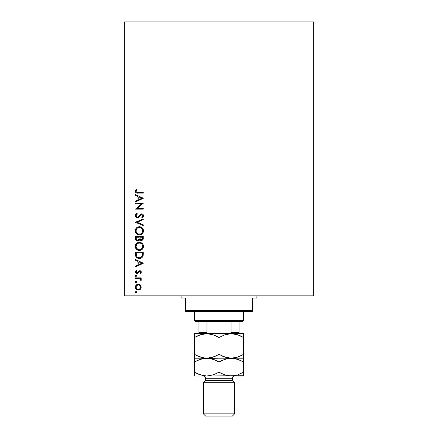 <?xml version="1.0" encoding="UTF-8"?>
<svg xmlns="http://www.w3.org/2000/svg" width="438" height="438" viewBox="0 0 438 438"><rect width="100%" height="100%" fill="white"/><g stroke="black" fill="none" stroke-linecap="round" stroke-linejoin="round"><path stroke-width="0.66" d="M137.302 249.069L136.448 247.979L138.09 249.545M137.302 233.476L136.448 232.392L138.342 234.045M131.028 295.836L306.972 295.836L306.972 21.9L131.028 21.9L131.028 295.836L124.348 295.836L124.348 21.9L124.348 295.836L131.028 295.836L131.028 21.9L124.348 21.9L306.972 21.9L306.972 295.836L131.028 295.836M135.484 203.823L141.605 203.823L135.484 203.823L135.484 203.123L143.275 203.123L137.143 208.422L143.275 208.422L143.275 209.123L135.484 209.123L141.605 203.823L135.484 209.123L143.275 209.123L143.275 208.422L137.143 208.422L143.275 203.123L135.484 203.123L135.484 203.823L135.484 203.123L143.275 203.27M137.182 217.905L135.884 217.237L135.282 215.688L135.775 214.259L136.984 213.317L137.384 213.979L136.497 214.664L136.081 215.688L136.432 216.733L137.072 217.166L138.277 216.854L141.178 213.881L142.7 214.144L143.467 215.556L143.259 216.668L142.158 217.817L141.677 217.182L142.372 216.542L142.668 215.452L142.098 214.609L141.403 214.554L138.857 217.303L137.395 217.916L141.693 214.516L142.679 215.66L141.677 217.182L142.158 217.817L143.478 215.737C143.407 214.582 142.799 213.941 141.66 213.815L140.472 214.253L138.167 216.936L137.406 217.215L136.081 215.688L137.384 213.979L136.984 213.317L135.282 215.688C135.38 217.013 136.087 217.757 137.395 217.916L137.592 217.9M143.275 224.858L143.275 225.608L135.484 222.312L143.275 218.912L143.275 219.662L137.138 222.263L143.275 224.858L143.275 225.608L135.484 222.312L143.275 225.608L143.275 224.858L137.138 222.263L143.275 219.662L143.275 218.912L135.484 222.214L143.275 218.912L143.275 219.662M139.147 226.714L139.344 226.709C136.853 226.95 135.495 228.318 135.282 230.821L135.572 229.244L136.459 227.913L137.778 227.01L139.344 226.709L140.916 227.004L142.262 227.869L143.166 229.189L143.478 230.755L143.193 232.348L142.306 233.7L140.97 234.609L139.383 234.905L137.806 234.609L136.475 233.717L135.577 232.392L135.282 230.821C135.512 233.323 136.88 234.68 139.383 234.905C141.912 234.675 143.275 233.295 143.478 230.755C143.226 228.269 141.846 226.922 139.344 226.709L140.149 226.785M139.147 242.307L139.344 242.302C136.853 242.537 135.495 243.906 135.282 246.408L135.572 244.837L136.459 243.506L137.778 242.603L139.344 242.302L140.916 242.597L142.262 243.462L143.166 244.782L143.478 246.348L143.193 247.941L142.306 249.288L140.97 250.197L139.383 250.492L137.806 250.202L136.475 249.31L135.577 247.985L135.282 246.408C135.512 248.91 136.88 250.273 139.383 250.492C141.912 250.268 143.275 248.883 143.478 246.348C143.226 243.856 141.846 242.51 139.344 242.302L139.547 242.302M135.484 260.254L135.484 259.488L143.275 263.183L135.484 266.884L135.484 266.123L137.981 264.968L137.981 261.437L135.484 260.254L135.484 259.488L135.484 260.254L137.981 261.437L137.981 264.968L135.484 266.123L135.484 266.884L143.275 263.287L135.484 266.884L135.484 266.123M136.683 292.217L136.032 292.869L135.386 292.217L135.671 291.675L136.284 291.615L136.672 292.091L136.284 292.819L135.572 292.677L135.386 292.217L136.032 292.869L136.683 292.217L136.032 291.566L136.683 292.217L135.906 292.852M138.315 284.174L140.554 285.165L141.277 287.125L140.341 289.288L138.315 290.065L136.229 289.211L135.386 287.125L136.223 285.034L138.315 284.174C136.508 284.339 135.534 285.324 135.386 287.125C135.534 288.921 136.514 289.901 138.315 290.065L140.341 289.288L141.277 287.125L140.335 284.952L138.315 284.174M136.032 282.773L135.386 282.121L135.572 281.661L136.284 281.519L136.672 281.995L136.492 282.581L135.785 282.724L135.386 282.121L136.032 282.773L136.683 282.121L136.032 281.475L136.683 282.121L136.032 282.773L135.386 282.121L136.032 281.475L136.683 282.121M135.484 278.573L135.484 277.878L135.484 278.573L135.484 277.878L141.178 277.878L141.178 278.573L140.341 278.573L141.206 279.537L141.085 280.572L140.478 280.189L140.324 279.225L139.569 278.765L135.484 278.573L139.35 278.699L141.085 280.572L141.277 279.964L140.341 278.573L141.178 278.573L141.178 277.878L135.484 277.878L141.178 277.878L141.178 278.573M135.386 275.825L135.785 275.223L136.492 275.365L136.634 276.077L136.032 276.477L135.386 275.825L136.032 276.477L136.683 275.825L136.032 275.179L136.683 275.825L136.032 276.477L135.386 275.825L136.032 275.179L135.386 275.825L136.032 276.477L136.683 275.825M139.038 270.859L140.357 270.777L141.173 271.555L141.211 272.54L140.467 273.58L139.979 273.104L140.565 271.976L139.957 271.396L139.202 271.659L137.488 273.613L136.388 273.558L135.495 272.65L135.435 271.549L136.152 270.383L136.683 270.843L136.147 272.343L136.902 272.973L137.598 272.737L138.78 271.04L139.782 270.679L138.906 270.941L137.001 272.978L136.081 271.976L136.683 270.843L136.152 270.383L135.386 272.009L137.028 273.679L137.91 273.411L139.815 271.379L140.582 272.118L139.979 273.104L140.467 273.58L141.277 272.118L140.467 273.58L140.193 272.907M135.484 254.511C135.506 257.013 136.771 258.343 139.284 258.491L137.039 257.889L135.944 256.788L135.523 255.294L135.484 252.091L143.275 252.091L143.231 254.916L142.755 256.673L141.534 257.922L139.284 258.491C141.047 258.502 142.284 257.719 142.996 256.142L143.275 252.091L135.484 252.091L135.484 254.511L135.484 252.091L143.275 252.091L143.275 253.668M135.484 238.611L135.484 236.504L135.484 238.611L135.484 236.504L143.275 236.504L143.095 239.34L141.792 240.451L140.62 240.374L139.689 239.597L138.665 240.873L137.231 241.053L136.054 240.347L135.484 238.611C135.517 240.09 136.256 240.922 137.696 241.103L139.689 239.597L141.348 240.5C142.722 240.298 143.368 239.471 143.275 238.026L143.275 236.504L135.484 236.504L143.275 236.504L143.275 238.026M135.484 195.293L135.484 194.532L143.275 198.228L135.484 201.923L135.484 201.162L137.981 200.013L137.981 196.481L135.484 195.293L135.484 194.532L135.484 195.293L137.981 196.481L137.981 200.013L135.484 201.162L135.484 201.923L143.275 198.326L135.484 201.923L135.484 201.162M136.415 190.415L136.098 191.516L136.804 192.326L143.275 192.43L143.275 193.131L136.158 192.879L135.282 191.313L136.185 189.435L136.782 189.846L136.081 191.351L136.782 189.846L136.185 189.435L135.282 191.313C135.545 192.736 136.453 193.344 138.014 193.131L143.275 193.131L143.275 192.43L138.09 192.43C137.039 192.616 136.366 192.255 136.081 191.351L136.13 191.663M313.652 21.9L313.652 295.836L306.972 295.836L313.652 295.836L313.652 21.9L306.972 21.9L313.652 21.9M136.393 291.675L136.634 291.965M135.386 292.217L136.032 291.566L135.386 292.217M141.047 288.314L140.751 288.828M140.554 289.069L140.127 289.463M136.766 289.633L137.187 289.852M135.917 288.856L135.742 288.582M135.681 288.478L136.229 289.211M135.43 287.7L135.495 287.985M135.397 286.835L136.667 284.667M139.415 284.371L140.122 284.777M136.442 285.866L136.081 287.12L136.64 288.631M139.744 285.379L138.309 284.87L136.722 285.521M139.93 288.691L140.582 287.12C140.439 288.494 139.684 289.239 138.309 289.37L139.903 288.719M139.18 289.206L139.744 288.861M137.877 289.326L138.309 289.37C136.941 289.244 136.196 288.494 136.081 287.12C136.196 285.746 136.941 285.001 138.309 284.87C139.689 284.996 140.445 285.746 140.582 287.12L139.908 285.527M136.442 288.374L137.45 289.2L138.534 289.359M136.119 286.687L136.119 287.558M135.9 282.762L135.572 282.581M135.435 282.384L135.906 281.486M136.634 281.875L136.393 281.579M140.992 279.148L141.206 279.537L140.998 279.148M141.162 280.43L141.277 279.964L141.085 280.572L140.478 280.189L140.018 278.973M139.76 278.836L139.355 278.699M135.906 276.466L135.572 276.285M140.565 272.266L140.565 271.976L140.565 272.266M139.963 271.396L138.709 272.387L139.054 271.834M139.815 271.379L139.41 271.494M138.545 272.666L138.364 272.94M138.036 273.312L136.864 273.673M136.815 273.668L136.399 273.564M136.388 273.558L136.705 273.651M136.103 273.405L135.577 272.825M135.517 272.693L135.408 272.337M136.152 270.383L136.683 270.843L136.256 271.346M136.092 271.812L136.136 272.326M136.355 272.688L136.634 272.896M136.809 272.956L137.543 272.786L138.129 271.921L137.001 272.978L137.543 272.786M141.277 272.118L139.93 270.684M137.871 272.381L137.592 272.743M143.275 263.183L135.484 259.488L143.275 263.183M141.759 263.227L138.78 264.601L138.78 261.815L141.759 263.227L138.78 261.815L138.78 264.601L141.759 263.227M143.089 255.83L143.177 255.365M142.75 256.679L142.465 257.106M141.813 257.736L140.549 258.332M138.884 258.475L138.507 258.431M137.384 258.081L137.039 257.889M137.034 257.883L136.722 257.664M135.944 256.788L136.568 257.544M135.517 255.288L135.49 254.911M140.16 258.415L140.45 258.36M142.476 253.339L142.262 255.737L142.476 253.339M142.18 255.967L142.262 255.737C141.748 257.101 140.757 257.785 139.284 257.79L140.773 257.484M141.518 256.975L140.708 257.511L142.087 256.186M136.371 255.376L137.198 257.051L139.284 257.79C137.915 257.79 136.979 257.166 136.481 255.918L136.64 256.307M136.317 254.806L136.284 252.792L142.476 252.792L136.284 252.792L136.355 255.244M139.837 257.752L140.248 257.67M142.169 256L142.301 255.589M136.891 256.712L137.171 257.029M137.921 257.528L138.578 257.725M139.749 242.318L140.149 242.373M140.483 242.449L142.262 243.462M142.312 243.512L142.766 244.059M142.777 244.076L143.166 244.787L142.777 244.076M143.303 245.154L143.401 245.537M143.401 245.554L143.461 245.942M143.325 247.547L143.029 248.308M143.018 248.324L142.832 248.636M142.81 248.674L142.312 249.282M140.948 250.207L140.658 250.312M139.788 250.476L138.983 250.476M137.811 250.202L138.189 250.333M136.481 249.31L136.776 249.578M136.048 248.817L135.791 248.417M135.572 244.837L135.353 245.608M135.862 244.262L137.078 242.981M135.78 248.395L136.475 249.31M137.099 249.819L137.444 250.032M142.306 249.288L142.821 248.658M136.683 244.409L136.081 246.38C136.24 244.338 137.329 243.21 139.35 242.997C141.386 243.2 142.498 244.327 142.679 246.38L142.679 246.38C142.514 248.445 141.414 249.578 139.383 249.797C137.335 249.594 136.234 248.456 136.081 246.38L136.36 247.782M137.017 244.004L137.505 243.572L137.012 244.004M141.529 243.807L140.341 243.139M142.312 247.946L142.525 245.373M137.516 249.227L139.717 249.78L141.501 249.019M140.33 249.665L142.136 248.258M141.704 248.822L141.95 248.532M142.514 247.437L142.618 247.037M136.629 248.297L137.286 249.052M140.034 243.063L138.074 243.249M138.682 243.063L138.107 243.238M136.311 245.099L136.158 245.636M142.618 245.723L142.312 244.847M142.427 245.094L141.983 244.311M142.12 244.508L141.698 243.971M141.348 240.5L140.822 240.435M140.39 240.27L139.832 239.8M139.558 239.914L139.399 240.21M138.359 240.999L138.03 241.075M137.225 241.053L136.837 240.933M136.793 240.911L136.503 240.747M135.895 240.139L136.136 240.435M135.785 239.958L135.61 239.531M139.169 238.398L139.18 237.664M137.001 240.188L136.514 239.641L137.329 240.347L138.326 240.243M136.344 239.115L136.514 239.641M140.007 238.277L140.39 239.367L141.332 239.8C140.291 239.542 139.842 238.83 139.979 237.67L139.979 237.204L142.476 237.204L142.476 238.152L141.156 239.789L141.759 239.723M141.616 239.772L142.328 239.132L142.476 237.204L139.979 237.204L140.045 238.584M138.786 239.827L139.087 239.126L137.696 240.402C136.618 240.128 136.147 239.394 136.284 238.201L136.284 237.204L139.18 237.204L136.284 237.204L136.284 238.201M136.322 238.951L137.696 240.402L138.194 240.303M142.372 238.995L142.476 238.152M139.979 237.67L140.001 238.206M141.282 227.174L141.627 227.371M142.312 227.919L142.766 228.466M142.783 228.488L143.018 228.877M143.16 229.189L142.777 228.483M143.303 229.567L143.461 230.355M143.018 232.731L142.328 233.684M140.948 234.615L140.653 234.719M140.253 234.823L139.793 234.888M139.788 234.888L138.983 234.888M137.811 234.615L138.189 234.741M136.481 233.722L136.776 233.991M136.048 233.224L135.791 232.824M135.572 229.249L135.353 230.021M135.862 228.674L137.362 227.213M137.773 227.01L138.052 226.906M140.916 227.004L140.483 226.857M135.577 232.392L136.475 233.717M136.683 228.822L136.081 230.793C136.24 228.751 137.329 227.623 139.35 227.41C141.386 227.612 142.498 228.735 142.679 230.793L142.679 230.793C142.514 232.852 141.414 233.991 139.383 234.204C137.335 234.001 136.234 232.863 136.081 230.793L136.158 231.543M137.017 228.417L137.505 227.984L137.012 228.417M141.529 228.22L140.341 227.552M142.312 232.359L142.525 229.786M138.096 233.952L140.669 233.952L142.136 232.671M140.33 234.073L141.507 233.427M141.704 233.235L141.95 232.939M142.514 231.844L142.618 231.445M136.141 231.45L136.36 232.189M136.629 232.709L137.286 233.465M137.51 233.629L138.09 233.952M140.034 227.475L138.074 227.661M138.682 227.475L138.107 227.645M136.311 229.512L136.158 230.043M142.618 230.136L142.312 229.26M142.427 229.507L141.983 228.718M142.12 228.921L141.698 228.384M135.512 214.675L135.928 214.078M136.432 213.656L136.984 213.317L137.384 213.979M137.379 213.979L136.913 214.281M136.722 214.439L136.196 215.14M136.108 215.408L136.103 215.967M137.078 217.171L137.505 217.21M138.567 216.575L138.841 216.273M139.131 215.907L139.41 215.529M139.656 215.195L139.908 214.866M142.377 213.963L142.695 214.138M142.98 214.39L143.188 214.68M143.456 216.065L143.16 216.843M143.095 216.941L142.826 217.253M142.158 216.772L141.677 217.182L142.158 217.817L142.421 217.62M142.213 216.717L142.602 216.126M142.673 215.781L142.668 215.452M140.582 215.157L140.286 215.551M139.667 216.405L139.092 217.073M138.184 217.741L137.8 217.867M136.147 217.483L135.627 216.909M135.621 216.903L136.251 217.56M143.259 216.668L143.379 216.372M138.841 216.279L138.386 216.755M137.406 217.215L136.432 216.733M143.275 208.422L143.275 209.123L135.484 208.959M143.275 198.228L135.484 194.532L143.275 198.228M141.759 198.272L138.78 199.646L138.78 196.859L141.759 198.272L138.78 196.859L138.78 199.646L141.759 198.272M143.275 192.43L143.275 193.131L137.045 193.092M135.49 192.216L135.331 191.784M135.298 191.05L135.402 190.607M135.753 189.95L136.004 189.632M136.185 189.435L136.782 189.846L136.464 190.333M136.322 190.579L136.081 191.351M136.136 191.669L136.492 192.162M137.767 192.43L138.09 192.43M140.412 287.985L140.538 286.676M138.309 284.87L137.871 284.914M136.284 253.69L136.289 254.248M138.83 257.763L139.525 257.785M141.835 256.608L142.087 256.192M142.383 255.146L142.443 254.544M142.47 253.941L142.476 253.64M136.317 247.678L136.612 248.269M139.054 249.78L139.717 249.78M142.679 246.38L142.662 246.052M141.217 243.561L140.932 243.391M140.324 243.139L140.007 243.057M139.678 243.013L138.698 243.057M136.136 245.729L136.081 246.38M138.917 239.608L139.12 238.945M136.317 232.085L136.612 232.682M139.054 234.188L139.717 234.188M142.679 230.793L142.662 230.459M141.217 227.974L140.932 227.804M140.324 227.546L140.007 227.47M139.678 227.421L138.698 227.47M136.136 230.142L136.081 230.793M180.023 295.836A1.111 1.111 0 0 1 181.14 296.948L181.14 298.064L185.592 298.064L185.592 310.312L252.408 310.312L252.408 298.064L256.86 298.064L256.86 296.948A1.111 1.111 0 0 1 257.977 295.836A1.111 1.111 0 0 0 256.86 296.948L181.14 296.948A1.111 1.111 0 0 0 180.023 295.836M256.575 298.064L252.408 298.064L252.408 311.423L185.592 311.423L252.408 311.423L252.408 310.312L185.592 310.312L185.592 298.064L181.14 298.064L181.14 296.948L256.86 296.948L256.86 298.064L256.575 298.064L256.86 298.064M185.592 310.312L185.592 311.423L185.592 310.312M181.14 298.064L181.425 298.064M231.045 321.448L242.384 321.448L243.501 320.331L194.499 320.331L195.616 321.448L231.045 321.448L195.616 321.448L194.499 320.331L243.501 320.331L243.501 311.423L243.501 320.331L242.384 321.448L231.045 321.448L231.045 332.584L230.081 333.499L228.707 333.696L230.081 333.499L231.045 332.584L239.044 332.584L239.044 321.448L239.044 333.685L239.044 332.584L231.045 332.584L231.045 321.448M194.499 311.423L194.499 320.331L194.499 311.423M206.993 332.787L207.913 333.499L209.293 333.696L207.393 333.252M198.956 332.918L198.956 321.448L198.956 332.584L206.955 332.584L206.955 321.448L206.955 332.584L198.956 332.584L198.956 333.696M234.587 382.692L232.364 380.469L205.636 380.469L203.413 382.692L234.587 382.692L203.413 382.692L203.413 413.872L205.636 416.1L232.364 416.1L234.587 413.872L203.413 413.872L234.587 413.872L234.587 382.692L234.587 413.872L232.364 416.1L205.636 416.1L203.413 413.872L203.413 382.692L205.636 380.469L232.364 380.469L232.364 378.24A2.228 2.228 0 0 1 234.587 376.012A2.228 2.228 0 0 0 232.364 378.24L205.636 378.24L205.636 380.469L205.636 378.24A2.228 2.228 0 0 0 203.413 376.012A2.228 2.228 0 0 1 205.636 378.24L232.364 378.24L232.364 380.469L234.587 382.692M234.445 333.975L231.248 333.696L237.538 334.752L243.501 337.484L243.501 354.408L237.577 357.129L231.248 358.196L224.957 357.14L219 354.408L219 337.484L224.918 334.763L231.248 333.696L228.056 333.975L231.248 333.696L206.752 333.696L213.043 334.752L219 337.484L219 354.408L213.082 357.129L206.752 358.196L203.582 357.923L197.429 355.935L194.499 354.408L194.499 337.484L200.423 334.763L206.752 333.696L203.555 333.975L206.752 333.696L194.499 333.696L194.499 357.353M194.499 333.975L194.499 334.758L194.499 333.975M197.429 335.957L203.533 333.975L206.752 333.696L213.043 334.752L219 337.484L215.408 335.656M194.499 354.408L194.499 355.93L194.499 354.408L200.44 357.134L196.438 355.453M215.846 356.039L209.972 357.917L194.499 358.196L206.752 358.196L201.814 357.539L203.555 357.917M226.298 357.539L231.248 358.196L206.752 358.196L209.944 357.917L206.752 358.196L203.582 357.923L197.429 355.935M211.702 334.353L209.944 333.975M220.9 355.437L222.592 356.236M226.293 357.534L228.056 357.917M194.499 358.47L194.499 361.985L200.423 359.264L203.533 358.476L234.445 357.917L231.248 358.196L228.078 357.923L221.924 355.935M242.236 355.108L237.577 357.129L231.248 358.196L243.501 358.196L243.501 337.484L237.56 334.758L240.582 335.962M219 337.484L224.918 334.763L231.248 333.696L243.501 333.696L231.248 333.696L237.538 334.752L243.501 337.484L243.501 334.539M243.501 357.917L243.501 358.196L231.248 358.196L237.538 359.248L243.501 361.985L243.501 357.917M243.501 355.93L243.501 354.43M219 354.408L215.879 356.023M194.499 355.93L194.499 357.134M243.501 337.484L243.501 335.962L243.501 337.484L241.562 336.439M211.707 334.358L206.752 333.696L194.499 333.696M217.1 336.455L216.082 335.962M195.764 336.784L194.499 337.457M194.499 335.962L194.499 337.484L197.418 335.962M243.501 335.962L243.501 334.758M231.248 333.696L206.752 333.696M211.707 358.853L206.752 358.196L213.043 359.248L219 361.985L224.918 359.264L231.248 358.196L228.078 358.465L234.418 358.465L240.571 360.458L237.56 359.259M197.642 360.359L203.533 358.476L206.752 358.196L203.555 358.47L209.922 358.465L216.076 360.458L213.065 359.259M195.764 361.284L194.499 361.985L194.499 376.012L206.752 376.012L194.499 376.012L194.499 373.751L194.499 376.012M201.672 358.886L200.44 359.259M194.499 361.022L194.499 361.985L197.658 360.348M215.408 360.156L213.06 359.253M217.1 360.956L216.082 360.463M222.121 360.365L228.028 358.476L231.248 358.196L234.445 358.47M226.183 358.881L224.935 359.259M236.186 358.848L234.467 358.476L236.197 358.853M242.236 372.924L243.501 372.223L243.501 361.985L241.562 360.939M243.501 375.738L206.752 376.012L234.445 375.733L231.248 376.012L243.501 376.012L243.501 372.223L237.577 374.944L231.248 376.012L224.957 374.955L219 372.223L213.082 374.944L206.752 376.012L200.462 374.955L196.438 373.269M243.501 373.187L243.501 372.223L237.577 374.944L231.248 376.012L224.957 374.955L219 372.223L213.082 374.944L206.752 376.012L209.95 375.733L206.752 376.012L203.582 375.738L197.429 373.751L200.423 374.944L194.499 372.223L197.418 373.745M203.555 375.733L206.752 376.012M226.293 375.355L231.248 376.012M220.9 373.253L222.592 374.052M201.902 358.826L200.44 359.253M219 361.985L216.082 360.458L219 361.985L219 372.223L219 361.985L222.154 360.348M211.702 358.853L209.944 358.47M194.499 359.253L194.499 360.458M194.499 361.985L194.499 373.745M243.501 360.458L243.501 372.223M243.501 374.955L243.501 373.751M226.402 358.826L224.94 359.253M219 372.223L221.918 373.745M226.298 375.355L228.056 375.733M240.582 360.458L237.56 359.253"/></g></svg>

